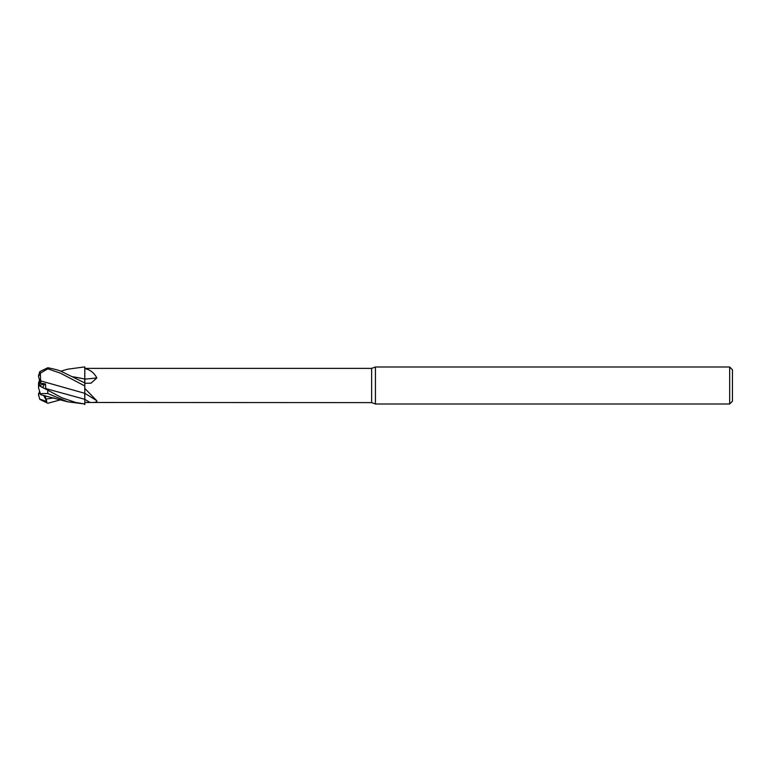 <?xml version="1.0" encoding="UTF-8"?>
<svg xmlns="http://www.w3.org/2000/svg" width="771" height="771" viewBox="0 0 771 771"><rect width="100%" height="100%" fill="white"/><g stroke="black" fill="none" stroke-linecap="round" stroke-linejoin="round"><path stroke-width="1.16" d="M39.475 380.132L38.55 382.985L38.55 388.015L40.381 393.653L47.802 393.509L67.569 401.787L84.81 404.004L75.558 402.423L61.68 397.711L39.022 385.442M84.82 404.573L84.771 399.291L84.82 404.573M84.733 394.588L84.81 393.335A271.508 227.512 -155.8 0 1 96.857 400.833C97.223 402.125 94.91 402.664 89.937 402.462L84.81 402.481L84.81 393.326M84.733 379.072L84.81 366.929L84.733 379.072M729.674 404.004L729.674 366.996L732.45 369.772L732.45 401.228L729.674 404.004L375.438 404.004L371.622 402.616L84.81 402.481L84.81 403.782M371.622 402.616L371.622 368.384L375.438 366.996L729.674 366.996M84.81 368.384L371.622 368.384M84.81 379.525L84.81 366.996L84.02 366.996L84.81 367.006M84.81 368.634C89.947 369.55 93.966 372.644 96.857 377.906L91.084 383.148L84.81 383.322M84.81 393.422L84.81 382.946L61.68 371.603C59.637 370.456 55.011 369.174 47.802 367.738L39.822 371.583L38.579 375.458A9.252 9.252 0 0 0 38.55 376.248L40.381 373.174L47.802 368.817L60.36 373.135L84.81 385.953M84.81 388.401L96.857 400.833M375.438 404.004L375.438 366.996M39.475 379.13L40.323 383.071L44.564 384.131L42.704 387.582L44.564 384.131L40.323 383.071L39.475 383.794L39.475 379.13M89.937 402.462A269.831 226.096 -155.8 0 0 84.81 399.311L84.81 402.481M84.81 379.13A271.508 135.176 -165.1 0 0 96.857 377.906M84.81 383.553L84.81 378.975M72.975 376.749L84.733 379.024M39.475 391.87L38.55 393.827L40.42 393.779L39.475 393.817L39.475 390.868M39.475 385.943L39.475 385.288L45.518 383.919L40.323 383.071L38.55 376.595M39.475 385.288L39.475 383.794M38.579 385.5L39.475 385.047L38.579 385.5M60.736 399.783L47.802 403.262L39.822 399.417L38.55 394.752A9.252 9.252 0 0 0 38.579 395.542L38.55 393.827M40.651 394.492L40.304 393.403M39.6 399.021L46.819 401.546L45.007 395.658M40.651 380.864L49.122 383.254L40.661 380.855L40.304 372.634M49.122 383.254L84.81 393.335M38.55 385.481L46.819 389.673L45.788 388.584L45.518 383.919M84.733 394.299L84.81 399.291M40.824 383.534L40.651 380.835M84.733 379.014L84.771 383.534M80.627 378.147L73.043 376.778M60.736 371.217L67.569 369.213L84.02 366.996M46.819 401.546L43.629 395.359M47.802 393.509L47.802 390.695M45.788 399.089L54.115 397.903M45.788 388.584L84.771 399.291M47.802 368.817L47.802 367.738M38.569 375.602L38.55 376.248M40.728 394.733L67.569 401.787"/></g></svg>
